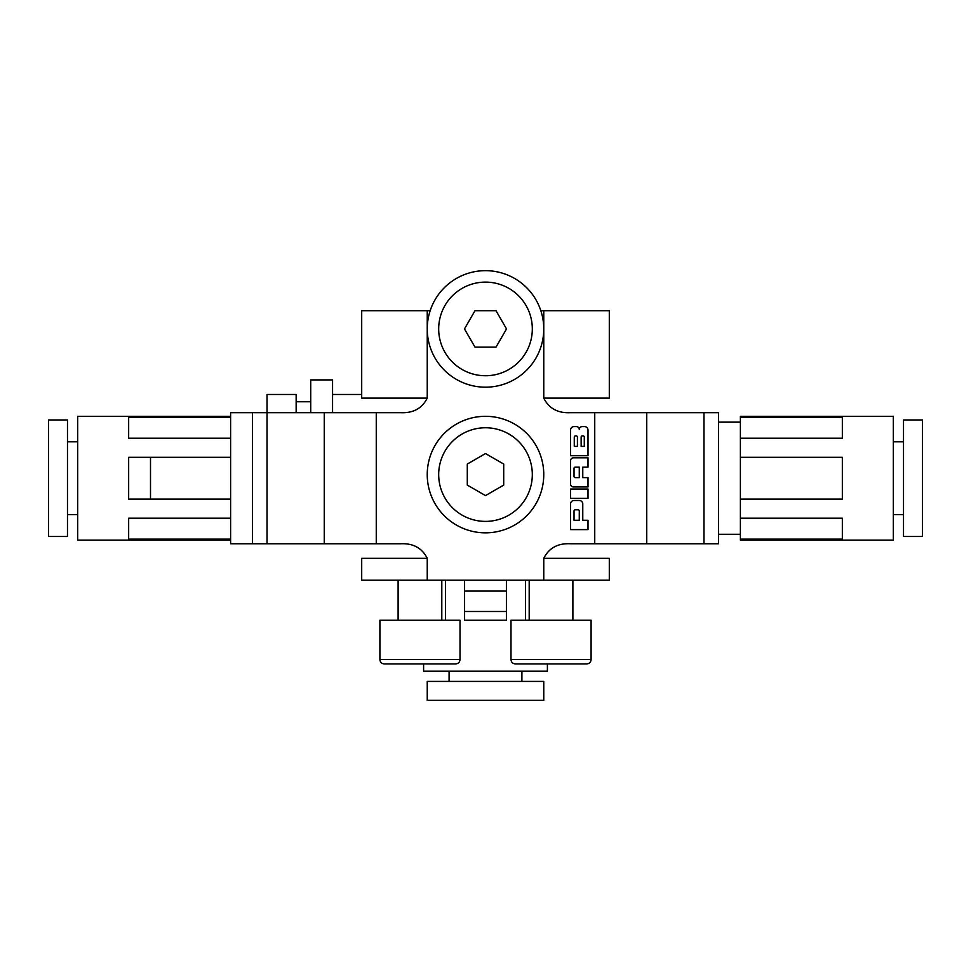 <?xml version="1.0" encoding="UTF-8"?>
<svg xmlns="http://www.w3.org/2000/svg" width="971" height="971" viewBox="0 0 971 971"><rect width="100%" height="100%" fill="white"/><g stroke="black" fill="none" stroke-linecap="round" stroke-linejoin="round"><path stroke-width="1.46" d="M496.011 347.133L474.989 347.133L464.478 328.926L474.989 310.72L496.011 310.72L506.522 328.926L496.011 347.133L474.989 347.133L464.478 328.926L474.989 310.72L496.011 310.72L506.522 328.926L496.011 347.133M543.76 328.926A58.26 58.26 0 0 1 456.37 379.382A58.26 58.26 0 0 1 456.37 278.471A58.26 58.26 0 0 1 543.76 328.926A58.26 58.26 0 0 1 456.37 379.382A58.26 58.26 0 0 1 456.37 278.471A58.26 58.26 0 0 1 543.76 328.926M310.72 412.675L310.72 379.904L332.568 379.904L332.568 412.675M296.155 412.675L296.155 394.469L267.025 394.469L267.025 412.675L252.46 412.675L252.46 543.76L324.253 543.76L267.025 543.76L267.025 412.675L400.574 412.675C413.148 413.294 422.045 408.439 427.24 398.11L427.24 310.72L361.698 310.72L361.698 398.11L427.24 398.11L427.24 310.72L430.153 310.72L361.698 310.72L361.698 398.11L427.24 398.11C422.045 408.439 413.148 413.294 400.574 412.675L376.263 412.675L400.574 412.675C413.148 413.294 422.045 408.439 427.24 398.11L427.24 310.72L430.153 310.72L361.698 310.72L361.698 398.11L427.24 398.11L427.24 310.72L361.698 310.72L361.698 398.11L427.24 398.11C422.045 408.439 413.148 413.294 400.574 412.675L376.263 412.675L376.263 543.76L252.46 543.76L252.46 412.675L376.263 412.675L376.263 543.76L267.025 543.76L267.025 412.675L252.46 412.675L252.46 543.76L267.025 543.76L267.025 412.675L376.263 412.675L376.263 543.76L324.253 543.76L324.253 412.675L376.263 412.675L376.263 543.76L324.253 543.76L324.253 412.675L252.46 412.675L252.46 543.76L267.025 543.76L267.025 412.675M400.574 543.76L376.263 543.76L400.574 543.76C413.136 543.141 422.033 547.996 427.24 558.325L427.24 580.173L543.76 580.173L543.76 558.325C548.955 547.996 557.852 543.141 570.426 543.76L594.738 543.76L594.738 412.675L718.54 412.675L718.54 543.76L570.426 543.76C557.852 543.141 548.955 547.996 543.76 558.325C548.955 547.996 557.852 543.141 570.426 543.76L594.738 543.76L594.738 412.675L703.975 412.675L703.975 543.76L718.54 543.76L718.54 412.675L703.975 412.675L703.975 543.76L594.738 543.76L594.738 412.675L718.54 412.675L718.54 543.76L570.426 543.76C557.852 543.141 548.955 547.996 543.76 558.325L609.303 558.325L609.303 580.173L543.76 580.173L543.76 558.325L609.303 558.325L609.303 580.173L543.76 580.173L543.76 558.325L609.303 558.325L609.303 580.173L543.76 580.173L543.76 558.325L609.303 558.325L609.303 580.173L427.24 580.173L427.24 558.325C422.033 547.996 413.136 543.141 400.574 543.76L376.263 543.76L400.574 543.76C413.136 543.141 422.033 547.996 427.24 558.325L427.24 580.173L543.76 580.173L361.698 580.173L427.24 580.173L427.24 558.325C422.033 547.996 413.136 543.141 400.574 543.76M543.76 398.11L543.76 310.72L609.303 310.72L540.847 310.72L543.76 310.72L543.76 398.11L543.76 310.72L540.847 310.72L609.303 310.72L543.76 310.72L543.76 398.11C548.967 408.439 557.864 413.294 570.426 412.675L703.975 412.675L703.975 543.76L718.54 543.76L718.54 412.675L703.975 412.675L703.975 543.76L594.738 543.76L594.738 412.675L570.426 412.675C557.864 413.294 548.967 408.439 543.76 398.11C548.967 408.439 557.864 413.294 570.426 412.675L594.738 412.675L570.426 412.675C557.864 413.294 548.967 408.439 543.76 398.11L609.303 398.11L543.76 398.11M474.989 310.72L496.011 310.72L474.989 310.72M740.388 417.299L740.388 438.224L842.343 438.224L842.343 417.299L740.388 417.299L740.388 416.316L893.32 416.316L893.32 540.119L740.388 540.119L740.388 539.136L842.343 539.136L842.343 518.211L740.388 518.211L740.388 539.136M740.388 438.224L740.388 518.211M740.388 457.305L842.343 457.305L842.343 499.13L740.388 499.13M903.516 441.805L893.32 441.805M740.388 422.142L718.54 422.142M922.45 419.958L922.45 536.478L903.516 536.478L903.516 419.958L922.45 419.958M150.505 499.13L150.505 457.305M252.46 543.76L230.613 543.76L230.613 412.675L252.46 412.675M586.727 663.921L572.065 663.921L586.727 663.921C589.385 663.666 590.841 662.21 591.096 659.552C590.841 662.21 589.385 663.666 586.727 663.921L515.358 663.921C512.7 663.666 511.244 662.21 510.989 659.552L591.096 659.552L591.096 620.226L510.989 620.226L510.989 659.552M540.531 663.921L530.02 663.921M572.89 580.173L572.89 620.226M384.273 663.921L398.935 663.921L384.273 663.921C381.615 663.666 380.159 662.21 379.904 659.552L460.011 659.552C459.756 662.21 458.3 663.666 455.642 663.921L384.273 663.921C381.615 663.666 380.159 662.21 379.904 659.552L379.904 620.226L460.011 620.226L460.011 659.552M440.98 663.921L398.935 663.921M398.11 580.173L398.11 620.226M503.706 464.065L503.706 485.087L485.5 495.598L467.294 485.087L467.294 464.065L485.5 453.554L503.706 464.065L503.706 485.087L485.5 495.598L467.294 485.087L467.294 464.065L485.5 453.554L503.706 464.065M485.5 416.316A58.26 58.26 0 0 1 535.956 503.706A58.26 58.26 0 0 1 435.044 503.706A58.26 58.26 0 0 1 485.5 416.316A58.26 58.26 0 0 1 535.956 503.706A58.26 58.26 0 0 1 435.044 503.706A58.26 58.26 0 0 1 485.5 416.316M588.013 455.727L570.535 455.727L570.535 430.092A3.496 3.496 0 0 1 574.031 426.597L576.361 426.597A2.913 2.913 0 0 1 579.274 429.51A2.913 2.913 0 0 1 582.187 426.597L584.518 426.597A3.496 3.496 0 0 1 588.013 430.092L588.013 455.727L570.535 455.727L570.535 430.092A3.496 3.496 0 0 1 574.031 426.597L576.361 426.597A2.913 2.913 0 0 1 579.274 429.51A2.913 2.913 0 0 1 582.187 426.597L584.518 426.597A3.496 3.496 0 0 1 588.013 430.092L588.013 455.727L570.535 455.727L570.535 430.092A3.496 3.496 0 0 1 574.031 426.597L576.361 426.597A2.913 2.913 0 0 1 579.274 429.51A2.913 2.913 0 0 1 582.187 426.597L584.518 426.597A3.496 3.496 0 0 1 588.013 430.092L588.013 455.727M575.439 435.918A1.165 1.165 0 0 0 574.274 437.084L574.274 446.405L577.417 446.405L577.417 437.084A1.165 1.165 0 0 0 576.252 435.918L575.439 435.918A1.165 1.165 0 0 0 574.274 437.084L574.274 446.405L577.417 446.405L577.417 437.084A1.165 1.165 0 0 0 576.252 435.918L575.439 435.918A1.165 1.165 0 0 0 574.274 437.084L574.274 446.405L577.417 446.405L577.417 437.084A1.165 1.165 0 0 0 576.252 435.918L575.439 435.918M583.122 435.918L582.309 435.918A1.165 1.165 0 0 0 581.144 437.084L581.144 446.405L584.287 446.405L584.287 437.084A1.165 1.165 0 0 0 583.122 435.918L582.309 435.918A1.165 1.165 0 0 0 581.144 437.084L581.144 446.405L584.287 446.405L584.287 437.084A1.165 1.165 0 0 0 583.122 435.918L582.309 435.918A1.165 1.165 0 0 0 581.144 437.084L581.144 446.405L584.287 446.405L584.287 437.084A1.165 1.165 0 0 0 583.122 435.918M578.109 509.799L575.196 509.799A1.165 1.165 0 0 0 574.031 510.964L574.031 520.286L579.274 520.286L579.274 510.964A1.165 1.165 0 0 0 578.109 509.799L575.196 509.799A1.165 1.165 0 0 0 574.031 510.964L574.031 520.286L579.274 520.286L579.274 510.964A1.165 1.165 0 0 0 578.109 509.799L575.196 509.799A1.165 1.165 0 0 0 574.031 510.964L574.031 520.286L579.274 520.286L579.274 510.964A1.165 1.165 0 0 0 578.109 509.799M588.013 489.056L588.013 498.378L570.535 498.378L570.535 489.056L588.013 489.056L588.013 498.378L570.535 498.378L570.535 489.056L588.013 489.056L588.013 498.378L570.535 498.378L570.535 489.056L588.013 489.056M588.013 529.608L570.535 529.608L570.535 503.973A3.496 3.496 0 0 1 574.031 500.478L579.274 500.478A3.496 3.496 0 0 1 582.77 503.973L582.77 520.286L588.013 520.286L588.013 529.608L570.535 529.608L570.535 503.973A3.496 3.496 0 0 1 574.031 500.478L579.274 500.478A3.496 3.496 0 0 1 582.77 503.973L582.77 520.286L588.013 520.286L588.013 529.608L570.535 529.608L570.535 503.973A3.496 3.496 0 0 1 574.031 500.478L579.274 500.478A3.496 3.496 0 0 1 582.77 503.973L582.77 520.286L588.013 520.286L588.013 529.608M574.031 476.47A1.165 1.165 0 0 0 575.196 477.635L579.274 477.635L579.274 467.148L575.196 467.148A1.165 1.165 0 0 0 574.031 468.313L574.031 476.47A1.165 1.165 0 0 0 575.196 477.635L579.274 477.635L579.274 467.148L575.196 467.148A1.165 1.165 0 0 0 574.031 468.313L574.031 476.47A1.165 1.165 0 0 0 575.196 477.635L579.274 477.635L579.274 467.148L575.196 467.148A1.165 1.165 0 0 0 574.031 468.313L574.031 476.47M570.535 484.044A2.913 2.913 0 0 0 573.448 486.957L588.013 486.957L588.013 477.635L582.77 477.635L582.77 467.148L588.013 467.148L588.013 457.827L573.448 457.827A2.913 2.913 0 0 0 570.535 460.74L570.535 484.044A2.913 2.913 0 0 0 573.448 486.957L588.013 486.957L588.013 477.635L582.77 477.635L582.77 467.148L588.013 467.148L588.013 457.827L573.448 457.827A2.913 2.913 0 0 0 570.535 460.74L570.535 484.044A2.913 2.913 0 0 0 573.448 486.957L588.013 486.957L588.013 477.635L582.77 477.635L582.77 467.148L588.013 467.148L588.013 457.827L573.448 457.827A2.913 2.913 0 0 0 570.535 460.74L570.535 484.044M77.68 416.316L230.613 416.316L77.68 416.316L77.68 540.119L77.68 416.316M230.613 539.136L128.657 539.136L128.657 518.211L230.613 518.211L128.657 518.211L128.657 539.136L230.613 539.136M230.613 499.13L128.657 499.13L128.657 457.305L230.613 457.305L128.657 457.305L128.657 499.13L230.613 499.13M230.613 438.224L128.657 438.224L128.657 417.299L230.613 417.299L128.657 417.299L128.657 438.224L230.613 438.224M67.485 441.805L77.68 441.805L67.485 441.805M48.55 536.478L48.55 419.958L67.485 419.958L67.485 536.478L67.485 419.958L48.55 419.958L48.55 536.478L67.485 536.478L48.55 536.478M525.493 580.173L525.493 620.226M423.599 663.921L423.599 671.204L547.401 671.204L547.401 663.921M506.413 580.173L506.413 620.226L464.587 620.226L464.587 580.173M445.507 580.173L445.507 620.226M521.913 681.399L521.913 671.204M543.76 700.334L427.24 700.334L427.24 681.399L543.76 681.399L543.76 700.334M464.587 611.487L506.413 611.487M506.413 591.096L464.587 591.096M532.314 328.926A46.814 46.814 0 0 1 462.087 369.466A46.814 46.814 0 0 1 462.087 288.387A46.814 46.814 0 0 1 532.314 328.926M361.698 558.325L427.24 558.325L361.698 558.325L427.24 558.325L361.698 558.325L361.698 580.173L361.698 558.325M646.747 543.76L646.747 412.675L646.747 543.76M485.5 427.762A46.814 46.814 0 0 1 526.039 497.989A46.814 46.814 0 0 1 444.961 497.989A46.814 46.814 0 0 1 485.5 427.762M324.253 543.76L324.253 412.675L324.253 543.76M361.698 394.469L332.568 394.469M310.72 401.751L296.155 401.751M609.303 310.72L609.303 398.11L609.303 310.72M903.516 514.63L893.32 514.63M740.388 534.293L718.54 534.293M529.195 580.173L529.195 620.226M441.805 580.173L441.805 620.226M77.68 540.119L230.613 540.119L77.68 540.119M67.485 514.63L77.68 514.63L67.485 514.63M449.088 681.399L449.088 671.204"/></g></svg>
